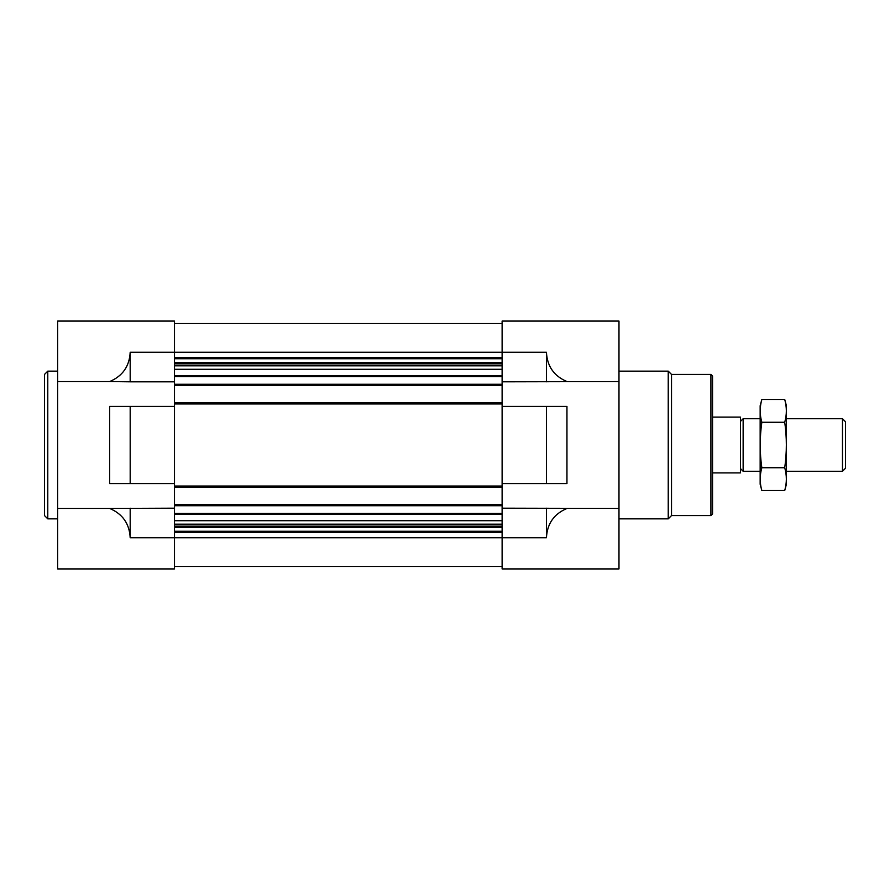 <?xml version="1.0" encoding="UTF-8"?>
<svg xmlns="http://www.w3.org/2000/svg" width="890" height="890" viewBox="0 0 890 890"><rect width="100%" height="100%" fill="white"/><g stroke="black" fill="none" stroke-linecap="round" stroke-linejoin="round"><path stroke-width="1.33" d="M502.116 381.81L618.984 381.565L618.984 321.079L502.116 321.079L502.116 385.581L174.496 385.581L174.496 321.079L57.627 321.079L57.627 568.921L174.496 568.921L174.496 508.19L109.659 508.435C122.609 513.931 129.451 523.698 130.185 537.738L130.185 508.19M130.185 483.57L174.496 483.57L174.496 406.43L109.659 406.43L109.659 483.57L130.185 483.57L130.185 406.43M57.627 381.565L109.659 381.565C122.609 376.07 129.451 366.302 130.185 352.262L130.185 381.81L174.496 381.81M57.627 508.435L109.659 508.435M130.185 381.81L109.659 381.565M546.438 483.57L502.116 483.57L502.116 406.43L546.438 406.43L546.438 483.57L566.952 483.57L566.952 406.43L546.438 406.43M130.185 537.738L502.116 537.738L502.116 568.921L618.984 568.921L618.984 508.435L502.116 508.19L502.116 537.738L546.438 537.738L546.438 508.19M546.438 537.738C547.172 523.698 554.014 513.931 566.952 508.435M566.952 381.565C554.014 376.07 547.172 366.302 546.438 352.262L130.185 352.262M618.984 381.565L618.984 508.435M546.438 381.81L546.438 352.262M502.116 385.581L502.116 406.43M502.116 483.57L502.116 508.19M174.496 323.537L502.116 323.537M174.496 385.581L174.496 402.647L502.116 402.647M174.496 402.647L174.496 406.43M502.116 487.353L174.496 487.353L174.496 483.57M174.496 487.353L174.496 504.419L502.116 504.419M174.496 504.419L174.496 508.19M174.496 566.463L502.116 566.463M710.91 374.423L710.91 515.577L712.545 513.942L712.545 376.058L710.91 374.423L671.516 374.423L668.234 371.141L618.984 371.141M710.91 515.577L671.516 515.577L671.516 374.423M671.516 515.577L668.234 518.859L668.234 371.141M57.627 518.859L47.782 518.859L47.782 371.141L57.627 371.141M47.782 518.859L44.5 515.577L44.5 374.423L47.782 371.141M712.545 417.099L740.447 417.099L740.447 472.901L712.545 472.901M740.447 468.574L743.139 471.266L743.139 418.734L740.447 421.426M842.485 418.734L842.485 471.266L845.5 468.24L845.5 421.76L842.485 418.734L786.415 418.734M784.735 490.49L786.415 484.227L786.415 405.773L784.735 399.51C786.882 407.097 786.882 414.673 784.735 422.261C786.882 437.224 786.882 452.387 784.735 467.74C786.882 475.327 786.882 482.903 784.735 490.49L761.829 490.49C759.671 482.903 759.671 475.327 761.829 467.74C759.682 452.776 759.682 437.613 761.829 422.261C759.671 414.673 759.671 407.097 761.829 399.51L784.735 399.51M784.735 467.74L761.829 467.74M784.735 422.261L761.829 422.261M761.829 490.49L760.149 484.227L760.149 405.773L761.829 399.51M174.496 357.602L502.116 357.602M174.496 358.737L502.116 358.737M174.496 362.72L502.116 362.72M174.496 363.854L502.116 363.854M174.496 365.812L502.116 365.812M174.496 369.294L502.116 369.294M174.496 375.68L502.116 375.68M174.496 376.603L502.116 376.603M174.496 384.269L502.116 384.269M174.496 403.96L502.116 403.96M174.496 486.04L502.116 486.04M174.496 505.731L502.116 505.731M174.496 513.397L502.116 513.397M174.496 514.32L502.116 514.32M174.496 520.706L502.116 520.706M174.496 524.188L502.116 524.188M174.496 526.146L502.116 526.146M174.496 527.28L502.116 527.28M174.496 531.263L502.116 531.263M174.496 532.398L502.116 532.398M668.234 518.859L618.984 518.859M760.149 418.734L743.139 418.734M842.485 471.266L786.415 471.266M760.149 471.266L743.139 471.266"/></g></svg>
